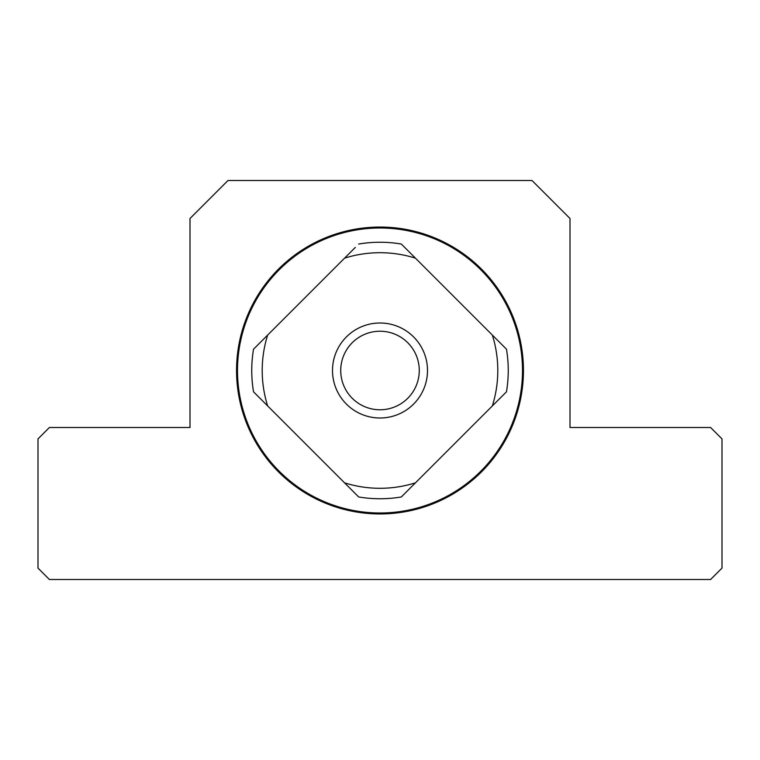 <?xml version="1.0" encoding="UTF-8"?>
<svg xmlns="http://www.w3.org/2000/svg" width="760" height="760" viewBox="0 0 760 760"><rect width="100%" height="100%" fill="white"/><g stroke="black" fill="none" stroke-linecap="round" stroke-linejoin="round"><path stroke-width="1.14" d="M492.337 405.945L506.464 391.818A128.25 128.25 0 0 0 506.464 349.182L492.337 335.055A117.8 117.8 0 0 1 492.337 405.945L415.445 482.837A117.8 117.8 0 0 1 344.555 482.837L358.682 496.964A128.25 128.25 0 0 0 401.318 496.964L415.445 482.837M355.3 247.418L253.536 349.182A128.25 128.25 0 0 0 253.536 391.818L267.662 405.945A117.8 117.8 0 0 1 267.662 335.055M340.727 370.5A39.273 39.273 0 0 1 399.637 336.49A39.273 39.273 0 0 1 399.637 404.51A39.273 39.273 0 0 1 340.727 370.5M332.5 370.5A47.5 47.5 0 0 1 403.75 329.365A47.5 47.5 0 0 1 403.75 411.635A47.5 47.5 0 0 1 332.5 370.5M710.6 427.5L570 427.5L570 218.5L532 180.5L228 180.5L190 218.5L190 427.5L49.4 427.5L38 438.9L38 568.1L49.4 579.5L710.6 579.5L722 568.1L722 438.9L710.6 427.5M236.55 370.5A143.45 143.45 0 0 1 451.725 246.269A143.45 143.45 0 0 1 451.725 494.731A143.45 143.45 0 0 1 236.55 370.5M237.5 370.5A142.5 142.5 0 0 1 451.25 247.095A142.5 142.5 0 0 1 451.25 493.905A142.5 142.5 0 0 1 237.5 370.5M397.413 243.438L401.318 244.036L404.7 247.418M344.555 258.162A117.8 117.8 0 0 1 415.445 258.162L401.318 244.036A128.25 128.25 0 0 0 358.682 244.036L362.596 243.438M267.662 405.945L344.555 482.837M492.337 335.055L415.445 258.162"/></g></svg>
